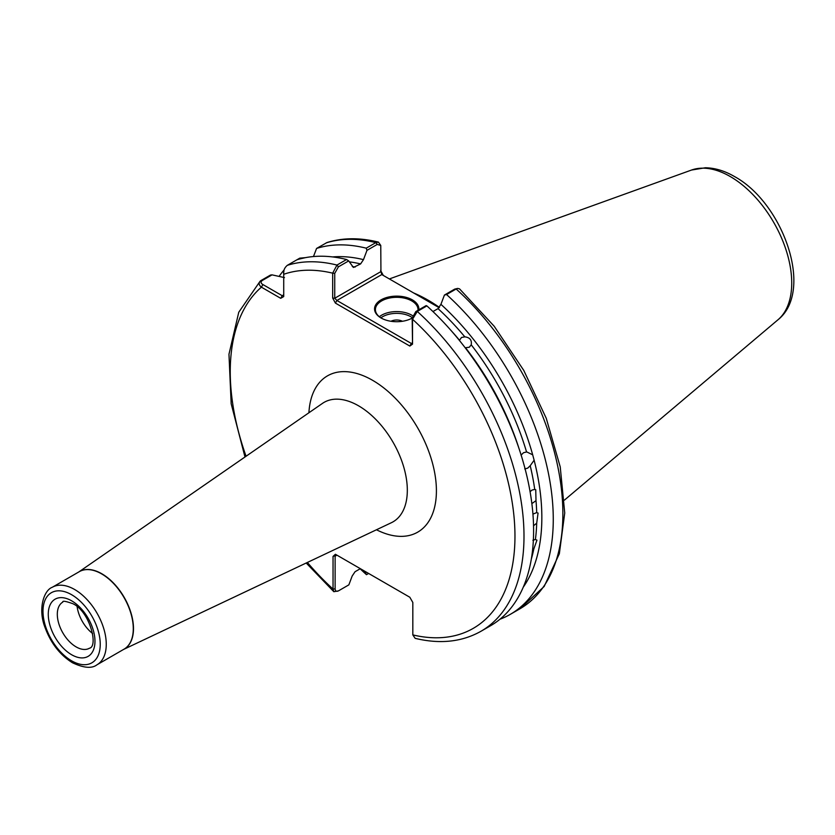 <?xml version="1.0" encoding="UTF-8"?>
<svg xmlns="http://www.w3.org/2000/svg" width="835" height="835" viewBox="0 0 835 835"><rect width="100%" height="100%" fill="white"/><g stroke="black" fill="none" stroke-linecap="round" stroke-linejoin="round"><path stroke-width="1.25" d="M521.04 455.158L523.545 452.706L526.551 451.975A194.398 112.234 -120 0 0 471.211 344.813C472.015 340.116 469.886 337.465 464.813 336.849A194.398 112.234 -120 0 0 438.031 308.626L440.922 304.337A197.477 114.019 60 0 1 532.688 454.824L526.979 452.027M471.211 344.813L469.312 347.224L465.512 347.736A194.398 112.234 60 0 1 518.827 447.967M450.942 330.378A194.398 112.234 60 0 1 459.511 340.273L461.484 337.486L464.813 336.849M531.352 558.959A194.398 112.234 -120 0 0 533.815 548.992L536.957 540.151L535.402 539.483A194.398 112.234 -120 0 0 536.696 523.19L538.064 513.087L536.696 512.606A194.398 112.234 -120 0 0 535.997 500.656L535.746 489.717L534.724 489.435A194.398 112.234 -120 0 0 530.215 465.721L534.129 460.2L532.688 454.824M536.696 523.19L533.544 525.747M532.939 514.099L536.696 512.606M535.997 500.656L531.864 503.609M530.089 491.7L531.999 490.082L534.724 489.435M533.815 548.992L532.573 550.14M532.897 540.255L535.402 539.483M524.714 468.905L527.668 468.164L530.215 465.721M412.062 318.145A21.303 12.295 0 0 0 412.177 318.072L415.84 311.549L426.132 305.61L426.883 305.892L417.281 311.434L412.532 319.262L412.532 344.145L412.177 318.072A22.159 12.796 180 0 1 381.042 317.968L381.042 317.968A22.159 12.796 180 0 1 381.042 299.88A22.159 12.796 180 0 1 412.375 299.88A22.159 12.796 180 0 1 418.805 309.837M417.98 310.317A21.303 12.295 0 0 0 418.011 309.618A21.303 12.295 0 0 0 411.77 300.924A21.303 12.295 0 0 0 388.557 298.252A21.303 12.295 0 0 0 375.406 309.618A21.303 12.295 0 0 0 381.344 318.145M402.428 321.277A8.517 4.916 0 0 0 390.989 321.277M92.622 633.514A26.626 15.374 60 0 1 77.144 606.701M439.419 307.416A149.246 86.172 -120 0 0 428.042 300.13A149.246 86.172 -120 0 0 413.649 292.96M438.031 308.626L432.958 311.549M534.129 460.2A197.477 114.019 60 0 1 523.284 587.13M360.334 568.677L355.084 571.704L352.193 575.993L348.853 584.865L338.405 590.898C336.38 591.806 335.284 591.117 335.117 588.842L335.117 556.183L336.902 555.15L333.04 556.402L335.399 554.273L409.818 597.244L412.824 602.463L412.824 634.903L415.141 638.337C439.982 644.328 461.922 641.979 480.981 631.27L490.583 625.728A207.717 119.927 60 0 0 426.883 305.892M380.583 270.394L383.296 275.435M305.433 257.65L299.765 258.151L287.323 265.332C284.443 267.753 283.242 270.728 283.723 274.277L283.723 296.571L280.717 298.314L261.397 287.167C258.641 284.944 258.474 282.752 260.896 280.591L270.498 275.049L272.033 274.861L262.086 280.602C260.52 282 260.802 283.315 262.91 284.558L282.22 295.705L283.723 294.828M364.592 571.14L366.492 574.689A207.717 119.927 60 0 1 360.156 568.781M279.078 276.406A207.717 119.927 60 0 1 284.057 269.997M284.464 277.606L272.033 274.861M244.989 456.985L231.17 403.743L228.967 354.249L238.758 312.248L260.176 281.113L262.086 280.602M338.405 590.898L333.833 591.702L333.04 589.061L333.04 556.402M296.926 259.789A207.717 119.927 60 0 1 346.567 259.518L348.696 260.906L353.393 267.45L360.595 263.923A194.398 112.234 -120 0 0 349.333 261.856M412.532 344.145L409.818 346.055L335.399 303.095L332.674 298.053L332.674 273.16L336.964 265.06L346.567 259.518M510.237 614.383L519.85 608.84L544.149 586.494L559.346 553.741L564.731 513.003L560.233 466.89L546.257 418.293L523.754 370.375L494.216 326.276L459.574 288.9L457.747 288.409L456.15 288.993L446.548 294.536A207.717 119.927 60 0 1 510.237 614.383A207.717 119.927 60 0 1 499.946 619.246M446.548 294.536L444.418 295.058L440.922 304.337M378.432 242.108C359.895 237.526 342.757 237.662 326.996 242.536L316.58 248.433A207.717 119.927 60 0 1 366.221 248.172L375.833 242.62L378.432 242.108L380.77 245.469L377.274 244.404L366.983 250.354L366.221 248.172M316.58 248.433L313.469 256.543M332.643 256.929A197.477 114.019 60 0 1 363.486 259.633L366.983 250.354M363.486 259.633L360.595 263.923M439.168 307.697L381.793 274.569L336.902 300.485L411.321 343.446L412.177 342.955M348.696 260.906L338.405 266.845L334.741 273.369L334.741 298.252L380.937 271.584L380.77 245.469M444.418 295.058L454.71 289.108L457.747 288.409M366.826 574.49L368.611 573.457M305.182 257.702L299.41 259.048M280.717 298.314L282.22 295.705M246.064 456.244A201.329 116.232 -120 0 1 261.397 287.167L262.91 284.558M336.902 555.15L335.399 554.273M307.384 562.456A201.329 116.232 -120 0 0 333.04 589.061L335.117 588.842M412.824 634.903A201.329 116.232 -120 0 0 514.965 536.007A201.329 116.232 -120 0 0 412.532 319.262L412.177 318.072M409.818 346.055L411.321 343.446M334.741 273.369L332.674 273.16A201.329 116.232 -120 0 0 283.723 274.277M335.399 303.095L336.902 300.485L334.741 298.252L332.674 298.053M381.793 274.569L380.948 271.605M412.198 317.592A20.03 11.565 0 0 0 410.872 316.747A20.03 11.565 0 0 0 380.875 317.843M379.351 316.747A21.303 12.295 180 0 1 411.77 315.181A21.303 12.295 180 0 1 412.626 315.703M76.142 646.906A26.626 15.374 -120 0 0 89.449 648.221C98.52 646.593 89.971 611.658 72.937 603.736C65.725 601.148 62.354 600.605 62.823 602.098A26.626 15.374 -120 0 0 58.742 623.432A26.626 15.374 -120 0 0 76.142 646.906M71.622 600.803A33.024 19.069 60 0 1 94.971 641.249A33.024 19.069 60 0 1 71.622 654.734A33.024 19.069 60 0 1 48.273 614.289A33.024 19.069 60 0 1 71.622 600.803M71.622 660.819A40.477 23.37 -120 0 0 100.242 644.296A40.477 23.37 -120 0 0 71.622 594.718A40.477 23.37 -120 0 0 42.992 611.241A40.477 23.37 -120 0 0 71.622 660.819M74.628 589.5A44.735 25.833 60 0 1 103.853 628.922A44.735 25.833 60 0 1 96.996 664.775L124.018 649.181A44.735 25.833 -120 0 0 130.876 613.328A44.735 25.833 -120 0 0 101.651 573.906A44.735 25.833 -120 0 0 79.273 571.683L52.261 587.287A44.735 25.833 60 0 1 74.628 589.5M691.516 170.048L705.398 167.762C715.084 167.96 724.78 170.883 734.508 176.55C783.011 202.926 814.501 290.757 777.969 319.784A86.913 50.183 -120 0 0 785.756 249.028A86.913 50.183 -120 0 0 730.26 176.54A86.913 50.183 -120 0 0 691.516 170.048L389.371 278.942M123.59 649.421L391.364 522.72A68.981 39.819 -120 0 0 404.036 468.059A68.981 39.819 -120 0 0 358.539 405.8A68.981 39.819 -120 0 0 322.467 403.389L78.845 571.933M308.919 412.761A90.232 52.094 60 0 1 372.608 380.322A90.232 52.094 60 0 1 436.381 488.579A90.232 52.094 60 0 1 376.47 529.766M79.022 571.839A44.746 25.833 60 0 1 101.849 573.781A44.746 25.833 60 0 1 131.199 613.631A44.746 25.833 60 0 1 123.757 649.327M287.323 265.332A207.717 119.927 60 0 1 336.964 265.06L338.405 266.845M377.274 244.404L375.833 242.62A207.717 119.927 -120 0 0 326.193 242.891M415.84 311.549L417.281 311.434A207.717 119.927 60 0 1 480.981 631.27M519.85 608.84A207.717 119.927 -120 0 0 456.15 288.993L454.71 289.108M352.307 266.48A194.398 112.234 60 0 1 355.084 267.106M299.765 258.151L300.955 258.161M52.261 587.287C44.182 590.074 37.638 608.465 44.944 627.252C50.778 643.127 59.963 654.964 72.499 662.771C83.803 668.052 91.975 668.72 96.996 664.775M777.969 319.784L564.439 500.102M306.205 563.02L333.833 591.702M283.723 272.534L283.952 270.707L283.723 272.534"/></g></svg>
